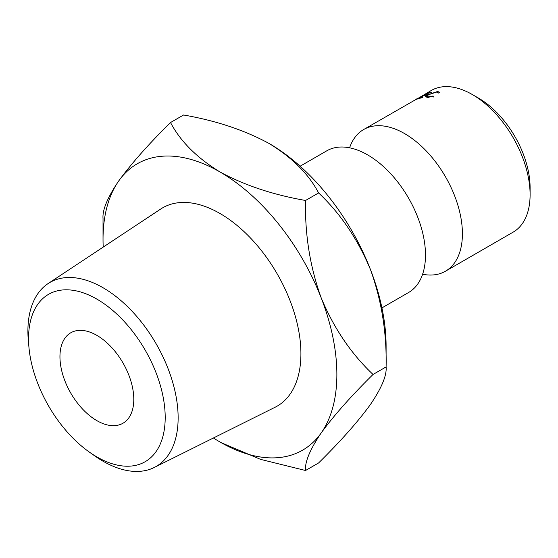 <?xml version="1.0" encoding="UTF-8"?>
<svg xmlns="http://www.w3.org/2000/svg" width="558" height="558" viewBox="0 0 558 558"><rect width="100%" height="100%" fill="white"/><g stroke="black" fill="none" stroke-linecap="round" stroke-linejoin="round"><path stroke-width="0.84" d="M349.601 147.807A81.803 47.228 60 0 1 363.663 129.526A81.803 47.228 60 0 1 404.564 133.578A81.803 47.228 60 0 1 458.006 205.665A81.803 47.228 60 0 1 445.465 271.216A81.803 47.228 60 0 1 422.601 274.25M165.196 417.461A96.625 55.786 -120 0 0 96.876 299.116A96.625 55.786 -120 0 0 28.549 338.566A96.625 55.786 -120 0 0 28.974 347.613A96.625 55.786 -120 0 0 89.252 452.022A96.625 55.786 -120 0 0 165.196 417.461M28.974 347.613L28.367 341.036A106.236 61.338 60 0 1 27.9 331.096A106.236 61.338 60 0 1 48.058 283.603A106.236 61.338 60 0 1 130.537 309.641A106.236 61.338 60 0 1 178.135 417.837A106.236 61.338 60 0 1 154.224 467.492A106.236 61.338 60 0 1 94.644 455.83L89.252 452.022M478.408 98.048L472.256 94.497L478.408 98.048A73.105 42.206 60 0 1 530.1 187.579L530.1 194.686A81.803 47.228 -120 0 0 472.256 94.497L472.256 94.497A81.803 47.228 -120 0 0 431.355 90.445L424.645 94.421A81.803 47.228 60 0 1 424.743 94.379L415.94 99.589A81.803 47.228 60 0 0 415.278 99.875L363.663 129.526M445.465 271.216L513.158 232.135A81.803 47.228 -120 0 0 530.1 194.686M96.876 420.648A52.215 30.146 60 0 1 62.761 374.634A52.215 30.146 60 0 1 70.761 332.791A52.215 30.146 60 0 1 96.876 335.379A52.215 30.146 60 0 1 130.984 381.393A52.215 30.146 60 0 1 122.983 423.236A52.215 30.146 60 0 1 96.876 420.648M154.224 467.492L275.143 407.228A114.502 66.109 -120 0 0 300.915 353.702A114.502 66.109 -120 0 0 249.607 237.087A114.502 66.109 -120 0 0 160.711 209.027L48.058 283.603M300.127 166.207L326.737 150.841A81.803 47.228 60 0 1 367.638 154.894A81.803 47.228 60 0 1 375.994 160.418A81.803 47.228 60 0 1 424.882 245.095A81.803 47.228 60 0 1 408.54 292.538L381.93 307.897M213.421 437.988A165.349 95.467 -120 0 0 219.95 441.971A165.349 95.467 -120 0 0 321.206 432.924C333.754 415.661 351.031 396.173 373.044 374.46C351.233 353.905 333.949 328.39 321.206 297.909C310.039 266.961 304.821 234.479 305.54 200.475C273.022 194.791 244.495 185.284 219.95 171.948C196.8 157.74 180.325 141.265 170.532 122.53L183.589 114.99C216.106 120.674 244.634 130.188 269.179 143.525A165.349 95.467 60 0 1 370.435 269.493C381.602 300.441 386.82 332.924 386.101 366.927C386.896 375.346 381.679 387.873 370.435 404.501C357.894 421.764 340.61 441.252 318.597 462.959L305.54 470.499C304.745 462.073 309.969 449.553 321.206 432.924A165.349 95.467 -120 0 0 321.206 297.909A165.349 95.467 -120 0 0 219.95 171.948A165.349 95.467 -120 0 0 118.694 180.994A165.349 95.467 -120 0 0 103.028 239.452A165.349 95.467 -120 0 0 103.209 247.096M373.044 374.46L386.101 366.927L386.101 346.037A165.349 95.467 -120 0 0 370.435 269.493C357.692 239.012 340.408 213.498 318.597 192.942C308.804 174.208 292.329 157.733 269.179 143.525M438.1 93.109L436.516 92.063L428.6 94.714L426.744 96.464L428.307 96.841L433.092 96.004L433.217 96.394L427.309 97.42L425.496 96.646L427.923 94.776L437.57 91.484L439.495 92.182L439.39 92.83L438.1 93.109L438.149 92.642L438.281 93.067M427.247 93.353A81.803 47.228 60 0 1 431.697 92.168L430.692 92.747A81.803 47.228 60 0 0 426.933 93.695L423.927 95.432A81.803 47.228 60 0 1 427.686 94.476L426.689 95.055A81.803 47.228 60 0 0 422.922 96.011L419.17 98.18A81.803 47.228 60 0 1 422.929 97.225L421.925 97.803A81.803 47.228 60 0 0 417.482 98.989L427.351 93.563M416.212 99.184L417.196 98.62M170.532 122.53C148.714 144.006 131.437 163.494 118.694 180.994C107.527 197.462 102.302 209.982 103.028 218.569L103.028 239.452M221.296 442.738L260.6 459.38L305.54 470.499M305.54 200.475L318.597 192.942M428.307 96.841L428.488 97.357M433.092 96.004L433.399 97.008M437.57 91.484L437.856 92.3M427.107 97.42L426.737 96.464"/></g></svg>
